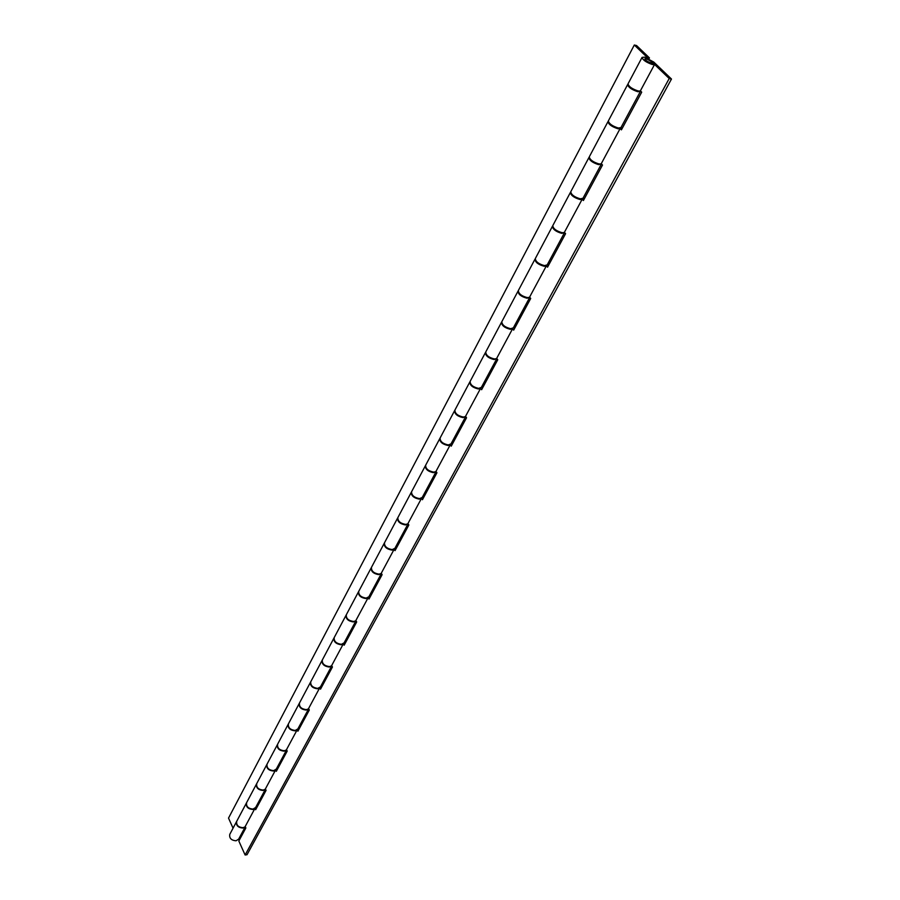 <?xml version="1.0" encoding="UTF-8"?>
<svg xmlns="http://www.w3.org/2000/svg" width="900" height="900" viewBox="0 0 900 900"><rect width="100%" height="100%" fill="white"/><g stroke="black" fill="none" stroke-linecap="round" stroke-linejoin="round"><path stroke-width="1.35" d="M640.384 90.866L641.7 92.16L621.416 129.859L619.774 128.149M642.06 57.398L628.02 83.858C628.684 86.535 632.059 88.909 638.145 90.979L640.283 91.046L654.469 64.642L652.342 64.519C646.211 62.37 642.78 59.996 642.06 57.398L644.715 57.172L653.794 62.078L671.479 79.043L669.206 78.525L651.533 61.549L646.335 58.736L644.827 58.871C645.244 60.356 647.201 61.706 650.7 62.932L654.469 64.642M622.069 128.655L620.989 127.53M245.205 826.526L245.857 827.944L238.826 841.005L245.115 855L247.016 854.719L671.479 79.043M256.748 807.705L256.185 806.501M277.391 769.32L276.806 768.116M298.969 729.202L298.361 727.999M321.559 687.24L320.906 686.025M345.206 643.275L344.531 642.071M370.001 597.195L369.293 595.98M396.022 548.809L395.28 547.605M423.382 497.97L422.606 496.755M452.16 444.465L451.35 443.261M482.501 388.08L481.635 386.899M514.496 328.59L513.585 327.42M548.325 265.725L547.358 264.566M584.123 199.192L583.099 198.045M601.268 163.688L602.505 165.026L583.403 200.52L581.929 198.877M564.401 232.312L565.571 233.674L547.549 267.176L546.21 265.556M529.605 297.101L530.707 298.474L513.675 330.131L512.449 328.556M496.699 358.346L497.745 359.741L481.624 389.711L480.488 388.147M465.548 416.351L466.537 417.757L451.249 446.164L450.202 444.623M435.994 471.353L436.939 472.759L422.438 499.725L421.447 498.206M407.947 523.575L408.836 525.004L395.044 550.631L394.121 549.113M381.262 573.233L382.118 574.661L369 599.051L368.123 597.555M355.871 620.516L356.681 621.945L344.171 645.188L343.361 643.702M331.661 665.584L332.438 667.012L320.512 689.175L319.736 687.712M308.565 708.581L309.308 710.01L297.911 731.183L297.18 729.72M286.504 749.655L287.201 751.084L276.311 771.322L275.614 769.871M265.399 788.929L266.074 790.357L255.656 809.719L254.993 808.29M245.115 855L669.206 78.525M469.822 381.983L454.916 410.085C454.916 413.483 457.706 415.8 463.275 417.049L465.39 416.621L480.465 388.575L478.339 388.969C472.725 387.652 469.89 385.324 469.822 381.983L470.014 381.713M545.704 265.646L546.278 266.04L544.151 266.254C538.324 264.645 535.275 262.294 534.983 259.189L535.207 258.896M384.244 543.262L371.464 567.36C371.216 570.983 373.736 573.255 379.024 574.155L381.105 573.548L394.009 549.506L391.928 550.091C386.595 549.135 384.041 546.863 384.244 543.262L384.39 543.026M254.678 808.526L252.833 809.471C248.006 808.999 245.869 806.839 246.42 803.014L246.521 802.834M421.065 498.375L419.265 499.129C413.831 498.06 411.188 495.765 411.322 492.244L411.48 491.996M581.366 198.922L582.086 199.395L579.949 199.507C574.02 197.73 570.836 195.368 570.409 192.42L570.668 192.116M319.399 687.926L317.543 688.804C312.469 688.117 310.14 685.901 310.545 682.155L310.669 681.952M607.984 121.612L589.286 156.847C589.793 159.716 593.033 162.079 599.018 163.946L601.155 163.901L620.033 128.734L617.906 128.734C611.865 126.765 608.558 124.391 607.984 121.612L608.276 121.32M570.409 192.42L552.791 225.63C553.151 228.656 556.267 231.019 562.14 232.706L564.278 232.549L582.086 199.395M439.808 438.559L425.655 465.221C425.576 468.709 428.265 471.004 433.744 472.129L435.848 471.634L450.135 445.027L448.031 445.489C442.507 444.308 439.762 442.001 439.808 438.559L439.976 438.3M266.85 764.505L256.725 783.596C256.185 787.41 258.356 789.57 263.227 790.087L265.219 789.266L275.445 770.231L273.442 771.03C268.537 770.49 266.344 768.319 266.85 764.505L266.963 764.325M511.988 328.669L510.334 329.31C504.619 327.859 501.671 325.519 501.502 322.279L501.705 321.998M501.502 322.279L485.764 351.956C485.876 355.241 488.767 357.581 494.438 358.965L496.553 358.616L512.46 329.006M343.012 643.916L341.156 644.76C336.004 643.995 333.608 641.756 333.956 638.055L334.08 637.83M246.42 803.014L236.722 821.284C236.149 825.12 238.252 827.269 243.045 827.707L245.025 826.864L254.812 808.639M333.956 638.055L322.346 659.925C321.964 663.649 324.326 665.876 329.445 666.607L331.493 665.899L343.215 644.074M534.983 259.189L518.332 290.554C518.569 293.726 521.561 296.077 527.332 297.608L529.47 297.349L546.278 266.04M367.762 597.758L365.929 598.579C360.686 597.724 358.2 595.462 358.493 591.806L358.627 591.581M296.843 729.945L294.998 730.845C290.002 730.238 287.741 728.044 288.202 724.264L288.326 724.061M288.202 724.264L277.616 744.21C277.132 748.012 279.36 750.195 284.31 750.769L286.324 749.981L297.011 730.08M619.11 128.138L620.033 128.734M358.493 591.806L346.32 614.756C345.994 618.435 348.435 620.685 353.644 621.495L355.702 620.831L367.999 597.938M310.545 682.155L299.475 703.035C299.036 706.804 301.331 709.009 306.36 709.65L308.385 708.908L319.579 688.072M411.322 492.244L397.879 517.579C397.71 521.134 400.309 523.418 405.686 524.43L407.779 523.879L421.358 498.6M245.295 826.717L242.854 828.067C238.061 827.629 235.958 825.48 236.531 821.644L236.632 821.475M236.531 821.644L229.77 834.379C229.185 838.226 231.266 840.364 236.036 840.791L238.646 839.126L245.306 826.74M648.956 58.815L649.44 57.904L636.559 45.54L634.309 45L647.19 57.364L646.909 57.881M634.309 45L228.521 818.1L233.055 828.191M322.11 660.364L310.77 681.727C310.365 685.474 312.694 687.69 317.767 688.387L320.445 686.891L331.785 665.798L329.209 667.046C324.101 666.315 321.739 664.087 322.11 660.364L322.245 660.15M346.072 615.206L334.192 637.605C333.832 641.306 336.24 643.545 341.404 644.321L344.081 642.893L355.995 620.73L353.396 621.945C348.199 621.135 345.757 618.885 346.072 615.206L346.207 614.981M397.609 518.074L384.502 542.779C384.3 546.368 386.854 548.651 392.197 549.608L394.897 548.325L408.082 523.789L405.428 524.936C400.039 523.924 397.44 521.64 397.609 518.074L397.766 517.837M649.44 57.904L647.19 57.364M308.666 708.784L306.135 710.066C301.106 709.414 298.811 707.209 299.25 703.451L288.416 723.859C287.955 727.639 290.216 729.832 295.211 730.451L297.866 728.91L308.678 708.795M371.216 567.832L358.74 591.345C358.447 595.001 360.934 597.251 366.176 598.117L368.876 596.756L381.397 573.457L378.765 574.639C373.478 573.727 370.957 571.455 371.216 567.832L371.351 567.608M425.385 465.75L411.593 491.726C411.457 495.259 414.113 497.554 419.535 498.623L422.246 497.419L436.14 471.566L433.463 472.657C427.984 471.532 425.295 469.226 425.385 465.75L425.543 465.491M564.559 232.504L561.791 233.359C555.919 231.671 552.803 229.309 552.442 226.282L552.679 225.99M552.442 226.282L535.32 258.559C535.613 261.653 538.673 264.015 544.489 265.624L547.189 264.892L564.48 232.706M627.626 84.6L608.355 120.904C608.94 123.671 612.248 126.045 618.289 128.014L620.944 127.62L640.395 91.418L637.751 91.71C631.665 89.64 628.29 87.278 627.626 84.6L627.941 84.296M256.523 783.967L246.611 802.643C246.06 806.467 248.197 808.627 253.024 809.1L255.656 807.469L265.5 789.143L263.025 790.459C258.154 789.952 255.994 787.793 256.523 783.967L256.635 783.788M277.414 744.615L267.053 764.123C266.546 767.925 268.74 770.107 273.656 770.648L276.3 769.061L286.605 749.869L284.096 751.163C279.146 750.589 276.919 748.406 277.414 744.615L277.526 744.413M496.856 358.56L494.123 359.55C488.452 358.166 485.561 355.826 485.449 352.541L485.64 352.26M485.449 352.541L470.126 381.409C470.183 384.761 473.029 387.09 478.642 388.395L481.354 387.405L496.822 358.616M518.006 291.173L501.829 321.683C501.998 324.911 504.934 327.251 510.66 328.714L513.36 327.836L529.706 297.428L527.006 298.226C521.235 296.696 518.231 294.345 518.006 291.173L518.22 290.891M601.403 163.834L598.646 164.644C592.661 162.776 589.421 160.403 588.915 157.545L589.185 157.241M588.915 157.545L570.769 191.745C571.196 194.692 574.38 197.055 580.309 198.833L582.986 198.259L601.312 164.16M454.624 410.636L440.1 438.019C440.055 441.461 442.789 443.767 448.312 444.949L451.024 443.846L465.694 416.554L462.983 417.6C457.414 416.363 454.624 414.034 454.624 410.636L454.793 410.377M650.419 62.674L651.746 62.561C651.375 61.256 649.665 60.075 646.616 59.006L645.289 59.119C645.649 60.413 647.359 61.605 650.419 62.674"/></g></svg>
